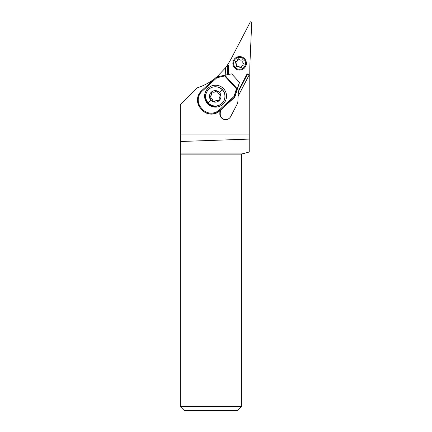 <?xml version="1.0" encoding="UTF-8"?>
<svg xmlns="http://www.w3.org/2000/svg" width="432" height="432" viewBox="0 0 432 432"><rect width="100%" height="100%" fill="white"/><g stroke="black" fill="none" stroke-linecap="round" stroke-linejoin="round"><path stroke-width="0.65" d="M220.39 110.322L220.25 113.6A5.773 5.767 -90 0 0 225.801 119.615M238.745 90.785L238.799 89.872L247.174 73.775L249.766 75.346L247.504 74.137L238.356 91.719L238.167 96.115M227.151 74.741L227.356 65.243L230.758 59.535L250.279 22.016L250.965 21.6L251.732 22.405L249.82 66.15L249.766 75.13M225.164 75.13L225.482 67.856L227.356 65.243L228.706 65.286L228.307 74.52M227.567 65.254L228.123 65.27L227.713 74.633M227.902 74.596L228.123 65.27M228.312 65.27L228.706 65.286M225.547 67.77L225.223 75.119M225.482 67.856L216.81 76.982M214.909 78.521C209.482 82.706 203.504 85.844 196.976 87.923L180.268 104.63L180.268 134.908L249.766 134.908L249.766 151.875L245.198 153.101L180.268 153.101L180.268 134.908M249.14 75.022L238.102 96.239L237.865 101.585A5.773 5.767 90 0 1 237.222 103.999L230.71 116.516A5.773 5.767 90 0 1 219.829 113.6L219.953 110.722M247.174 73.775L247.498 73.953L238.356 91.719M249.766 75.346L249.766 134.908M180.268 141.507L249.766 139.077M241.353 406.55L241.353 154.132L180.268 154.132L180.268 406.55L241.353 406.55L237.503 410.4L184.113 410.4L180.268 406.55M180.268 154.132L180.268 153.101M241.353 154.132L245.198 153.101M210.978 100.278A5.773 5.767 -90 0 0 219.127 100.634A5.773 5.767 -90 0 0 219.483 92.48A5.773 5.767 -90 0 0 211.334 92.124A5.773 5.767 -90 0 0 210.978 100.278A15.39 0.362 -42.5 0 0 208.224 102.881A9.617 9.612 -90 0 0 224.111 100.256A9.617 9.612 -90 0 0 215.309 86.762A9.617 9.612 -90 0 0 208.224 102.881M215.309 86.762L215.428 86.762A9.617 9.612 90 0 1 219.818 104.938M216.254 91.228A1.156 1.156 90 0 1 217.598 92.005A3.85 3.845 -90 0 0 219.791 94.403A1.156 1.156 90 0 1 220.201 96.244A3.85 3.845 -90 0 0 219.224 99.344A1.156 1.156 90 0 1 217.836 100.618A3.85 3.845 -90 0 0 214.666 101.32A1.156 1.156 90 0 1 212.863 100.753A3.85 3.845 -90 0 0 210.67 98.361A1.156 1.156 90 0 1 210.26 96.514A3.85 3.845 -90 0 0 211.237 93.42A1.156 1.156 90 0 1 212.63 92.14A3.85 3.845 -90 0 0 215.8 91.438A1.156 1.156 90 0 1 216.254 91.228M216.583 91.201A1.156 1.156 -90 0 0 215.962 91.438A3.85 3.845 90 0 1 213.624 92.232L213.462 92.232M212.463 92.119A1.156 1.156 -90 0 0 211.399 93.42A3.85 3.845 90 0 1 210.422 96.514A1.156 1.156 -90 0 0 210.832 98.361A3.85 3.845 90 0 1 213.025 100.753A1.156 1.156 -90 0 0 214.045 101.558M217.004 100.532L217.166 100.532A3.85 3.845 90 0 1 217.993 100.618A1.156 1.156 -90 0 0 218.165 100.645M207.479 103.556A10.967 10.962 141 0 1 208.413 87.842A10.967 10.962 141 0 1 224.089 89.24A10.967 10.962 141 0 1 222.723 104.452A10.967 10.962 141 0 1 207.479 103.556M237.476 88.76L234.851 97.081L234.025 96.46L219.175 110.057A11.734 11.734 -39 0 1 202.597 109.328L201.296 107.914A11.734 11.734 -39 0 1 202.03 91.336L216.875 77.738L224.699 76.005L225.169 75.13L231.671 73.867L239.501 82.426L237.497 88.781M234.025 96.46L236.434 88.825L237.152 88.673L224.921 75.319M202.597 109.328L202.041 109.863A12.506 12.501 -39 0 0 219.704 110.641L234.706 96.903L237.152 88.673M216.875 77.738L216.524 77.042L201.523 90.779A12.506 12.501 -39 0 0 200.74 108.448L202.219 110.084A12.506 12.501 141 0 0 218.527 111.937L218.489 111.899A12.506 12.501 141 0 0 219.85 110.813L234.851 97.081M237.373 88.457L239.463 82.377M202.03 91.336L201.523 90.779C196.609 96.147 196.182 101.844 200.248 107.876L200.426 108.092A12.506 12.501 141 0 0 200.918 108.664L202.219 110.084M220.363 104.566A9.428 9.423 141 0 1 206.696 92.108M216.486 86.821A9.428 9.423 141 0 1 225.04 96.244M224.111 89.273A10.967 10.962 -39 0 0 208.472 87.885A10.967 10.962 -39 0 0 207.074 103.081M235.316 61.916A4.811 4.806 -90 0 0 235.213 62.338M239.598 56.581L239.668 56.581A6.734 6.728 90 0 1 246.337 64.195A6.734 6.728 90 0 1 239.668 70.049L239.598 70.049A6.734 6.728 -90 0 0 241.337 56.813A6.734 6.728 -90 0 0 232.924 62.435A6.734 6.728 -90 0 0 239.598 70.049M241.11 57.553A5.962 5.962 -90 0 0 233.809 61.771A5.962 5.962 -90 0 0 238.027 69.077A5.962 5.962 -90 0 0 245.327 64.859A5.962 5.962 -90 0 0 241.11 57.553M235.861 61.495A1.939 1.939 -90 0 0 237.751 59.605A0.832 0.832 90 0 1 239.29 59.189A1.939 1.939 -90 0 0 241.871 59.886A0.832 0.832 90 0 1 243 61.009A1.939 1.939 -90 0 0 243.691 63.596A0.832 0.832 90 0 1 243.275 65.135A1.939 1.939 -90 0 0 241.385 67.025A0.832 0.832 90 0 1 239.846 67.441A1.939 1.939 -90 0 0 237.265 66.749A0.832 0.832 90 0 1 236.137 65.621A1.939 1.939 -90 0 0 235.445 63.034A0.832 0.832 90 0 1 235.861 61.495L235.24 62.111L235.618 63.034C236.542 63.715 236.774 64.579 236.309 65.621L236.817 66.82L237.438 66.749M238.194 66.512L239.188 66.69L240.64 67.835M242.649 59.81L240.624 60.053M238.961 58.822L237.919 59.605C237.8 60.728 237.173 61.36 236.029 61.495M220.25 113.6L219.829 113.6M219.483 92.48A15.39 0.362 -42.5 0 1 222.399 89.883M224.699 76.005L236.434 88.825M219.85 110.813L219.175 110.057M200.918 108.664L201.296 107.914M201.523 90.779L216.518 77.047M225.169 75.13L216.524 77.042"/></g></svg>
